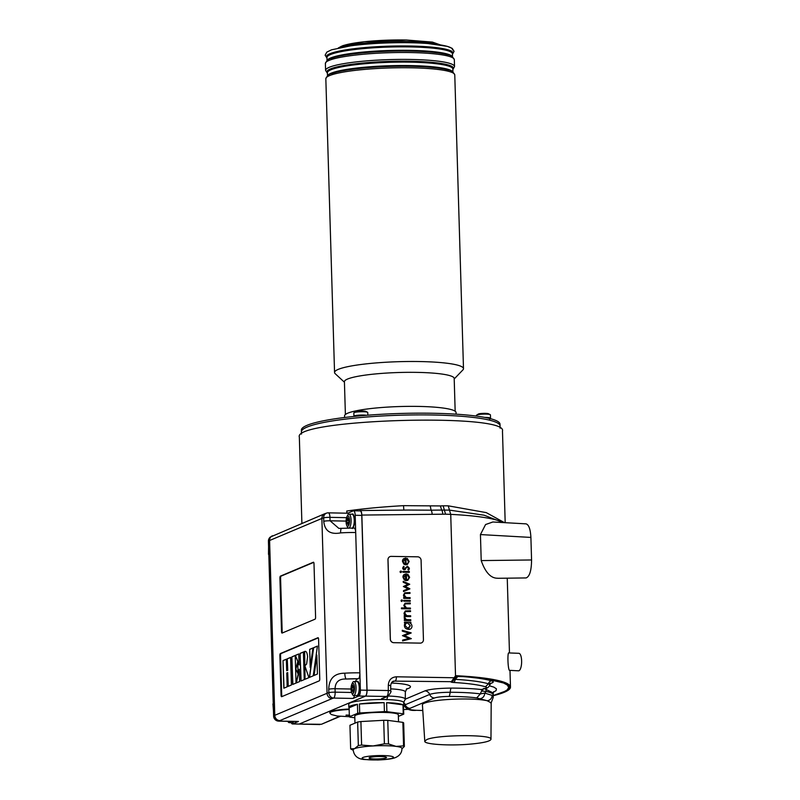 <?xml version="1.0" encoding="UTF-8"?>
<svg xmlns="http://www.w3.org/2000/svg" width="800" height="800" viewBox="0 0 800 800"><rect width="100%" height="100%" fill="white"/><g stroke="black" fill="none" stroke-linecap="round" stroke-linejoin="round"><path stroke-width="1.2" d="M402.99 704.84A27.46 3.78 178.3 0 0 386.61 702.69L402.99 704.84L403.25 713.82L386.88 711.66A27.46 3.78 178.3 0 0 384.41 711.61L359.69 712.97A27.46 3.78 178.3 0 0 357.71 713.27L349.37 716.78A27.46 3.78 178.3 0 0 349.85 717.12L354.82 717.77M386.61 702.69L386.88 711.66M403.5 706.19A27.46 3.78 178.3 0 0 403.73 705.68A27.46 3.78 178.3 0 0 403.47 705.18L403.74 714.16A27.46 3.78 178.3 0 0 403.25 713.82M398.38 716.41L403.74 714.16M384.14 702.64A27.46 3.78 178.3 0 0 359.43 704L384.14 702.64L384.41 711.61M359.43 704L359.69 712.97M404.37 746.45L403.67 722.92A27.02 3.72 178.3 0 0 402.87 722.36L387.77 720.37A27.02 3.72 178.3 0 0 383.7 720.3L360.91 721.55A27.02 3.72 178.3 0 0 357.64 722.03L349.95 725.27L350.65 748.8L354.54 748.68A24.4 3.36 178.3 0 0 353.16 749.85C353.99 755.9 357.8 759.13 364.6 759.53L377.7 760C389.11 759.53 393.68 758.41 395.73 757.44C399.89 755.55 401.96 752.53 401.95 748.4A24.4 3.36 178.3 0 0 396.06 746.39A24.4 3.36 178.3 0 0 373.05 745.95A24.4 3.36 178.3 0 0 354.54 748.68L358.34 745.56A27.02 3.72 -1.7 0 1 361.61 745.08L373.05 745.95L384.4 743.83A27.02 3.72 -1.7 0 1 388.47 743.9L396.06 746.39L403.57 745.89A27.02 3.72 -1.7 0 1 404.37 746.45L401.95 748.78M357.64 722.03L358.34 745.56M357.71 713.27L357.44 704.29A27.46 3.78 178.3 0 0 348.84 707.31A27.46 3.78 178.3 0 0 349.11 707.81L349.37 716.78M403.73 705.68L403.64 702.57A27.46 3.78 178.3 0 0 376.08 699.61A27.46 3.78 178.3 0 0 348.75 704.2L348.84 707.31M369.59 757.59A8.72 1.2 -1.7 0 1 379.47 756.52A8.72 1.2 -1.7 0 1 386.51 757.55A8.72 1.2 -1.7 0 1 377.84 758.95A8.72 1.2 -1.7 0 1 369.11 758.07A8.72 1.2 -1.7 0 1 369.59 757.59M351.45 749.36A27.02 3.72 -1.7 0 1 351.32 749.3A27.02 3.72 -1.7 0 1 350.65 748.8M360.91 721.55L361.61 745.08M383.7 720.3L384.4 743.83M387.77 720.37L388.47 743.9M402.87 722.36L403.57 745.89M357.44 704.29L349.11 707.81M398.54 721.79L398.33 714.82A21.79 3 178.3 0 0 376.47 712.47A21.79 3 178.3 0 0 354.77 716.11L354.98 723.15M346.06 715.06L349.77 715.47M349.16 709.5A21.79 3 178.3 0 0 331.07 712.02A21.79 3 178.3 0 0 329.84 713.06L329.82 712.58A21.79 3 -1.7 0 1 331.05 711.54A21.79 3 -1.7 0 1 349.14 709.02M346.07 715.31L346.65 715.07L346.07 715.31M349.32 715.19L346.65 715.07M476.52 416.1L476.49 415.29A6.97 0.96 -1.7 0 1 476.69 415.05A6.97 0.96 -1.7 0 1 483.43 414.12A6.97 0.96 -1.7 0 1 490.22 414.65A6.97 0.96 -1.7 0 1 490.43 414.87L490.53 418.19A6.97 0.96 -1.7 0 0 484.75 417.42M476.69 415.05L478.35 414.06A5.23 0.72 -1.7 0 1 483.41 413.36A5.23 0.72 -1.7 0 1 488.5 413.76L490.22 414.65M353.95 416.44L353.83 412.91A6.97 0.96 -1.7 0 1 354.02 412.68A6.97 0.96 -1.7 0 1 354.22 412.58A6.97 0.96 -1.7 0 1 361.11 411.74A6.97 0.96 -1.7 0 1 367.55 412.28A6.97 0.96 -1.7 0 1 367.76 412.5L367.84 415.19M354.02 412.68L355.69 411.69A5.23 0.72 -1.7 0 1 355.83 411.62A5.23 0.72 -1.7 0 1 361 410.98A5.23 0.72 -1.7 0 1 365.83 411.39L367.55 412.28M348.95 528.04A6.97 2.32 -88.9 0 0 351.08 520.15A6.97 2.32 -88.9 0 0 348.9 514.15A6.97 2.32 -88.9 0 0 347.46 515.57L346.84 516.94A5.23 1.74 -88.9 0 0 346.68 525.23A5.23 1.74 -88.9 0 0 348.61 525.63A5.23 1.74 -88.9 0 0 349.55 520.37A5.23 1.74 -88.9 0 0 346.84 516.94M346.68 525.23L347.25 526.62A6.97 2.32 -88.9 0 0 348.38 528.05M347.03 519.78L346.9 523.29L347.36 522.89L347.92 524.56L348.78 522.5L348.73 518.92L348.28 519.32L347.72 517.65L347.03 519.78M351.65 692.6L352.22 693.99A6.97 2.32 -88.9 0 0 353.6 695.47A6.97 2.32 -88.9 0 0 356.05 687.52A6.97 2.32 -88.9 0 0 353.87 681.53A6.97 2.32 -88.9 0 0 352.43 682.95L351.81 684.32A5.23 1.74 -88.9 0 0 351.65 692.6A5.23 1.74 -88.9 0 0 353.58 693.01A5.23 1.74 -88.9 0 0 354.52 687.75A5.23 1.74 -88.9 0 0 351.81 684.32M352 687.15L351.87 690.67L352.32 690.26L352.88 691.93L353.74 689.87L353.7 686.29L353.25 686.69L352.69 685.03L352 687.15M287.84 721.32A6.97 2.32 -88.9 0 0 289.16 722.64A6.97 2.32 -88.9 0 0 290.53 721.37M496.29 578.17L498.17 578.27L496.29 578.17C490.12 577.53 485.09 571.67 481.21 560.59L531.57 559.97L530.9 537.42C530.44 529.17 528.82 524.65 526.04 523.86L492.88 521.99L485.58 524.53L480.44 534.57L481.21 560.59M531.57 559.97C531.45 570.61 529.62 576.6 526.09 577.94L497.8 578.29M490.98 739.29L491.18 702.83L487.13 700.72A34.4 4.74 178.3 0 0 448.31 699.48A34.4 4.74 178.3 0 0 422.42 704.87L424.78 741.26L426.65 739.65C436.63 734.59 493.07 734.27 490.98 739.29C490.34 741.26 483.66 742.85 470.92 744.07C450.4 746.02 424.05 744.42 424.78 741.26M405.3 699.15L424.89 690.89A5.26 4.9 -112.9 0 1 429.67 694.45C433.65 693.09 440.52 692.36 450.26 692.27C462.29 692.3 472.33 692.84 480.39 693.89L484.76 693.08L492.13 695.4A5.26 5.11 -56.8 0 1 487.13 700.72L476.71 697.91C469.39 696.95 460.26 696.46 449.31 696.44C442.27 696.51 437.32 697.03 434.44 698.01L410.01 708.31C408.19 709.31 410.33 709.97 416.42 710.3L422.78 710.48M476.71 697.91L480.39 693.89A5.26 3.98 97.6 0 1 481.85 691.08L483.78 688.35L486.07 689.42L486.08 691.42L481.85 691.08L481.38 689.54L484.81 688.61C487.11 688.57 488.81 687.3 489.9 684.79L488.5 683.81C481.35 681.74 470.25 680.25 455.19 679.34L458.36 675.96L455.63 675.68A108.67 14.97 -1.7 0 1 510.48 687.04A108.67 14.97 -1.7 0 1 493.22 695.71M484.12 688.66C486.86 687.99 487.3 687.36 485.44 686.76L488.5 683.81A3.5 3.2 106.5 0 1 491.56 680.86C485.24 679.02 475.76 677.61 463.12 676.63L456.8 676.54M505.19 522.68L502.47 431.05C508.22 412.81 292.52 419.21 299.34 437.08L301.9 523.38M485.44 686.76C478.57 684.77 467.9 683.33 453.43 682.46A3.5 1.89 -86.6 0 0 455.19 679.34L454.5 679.08M455.62 675.68L455.8 677.37L457.72 676.31L456.21 676.87L452.62 681.45L451.37 681.69L455.52 675.8L450.73 514.41L449.47 510.11L441.69 510.07L440.36 505.93L443.16 505.81L445.54 514.18L450.73 514.38A108.67 14.97 -1.7 0 1 502.98 522.55M453.43 682.46C451.35 682.31 450.66 682.05 451.37 681.69L393.47 681.12C391.91 681.69 390.99 683.16 390.72 685.53L390.7 691.03C391.62 691.12 390.71 692.85 387.97 696.23L387.97 696.23A3.5 3.27 -112.9 0 1 386.71 696.47C387.73 695.71 388.26 693.73 388.3 690.53A3.5 0.52 0.2 0 1 390.7 691.03M424.89 690.89C429.99 689.16 438.77 688.23 451.22 688.1C462.93 688.13 472.99 688.6 481.38 689.54L484.81 688.61M480.47 698.62C483.07 698.01 484.5 696.17 484.76 693.08L486.08 691.42A54.83 7.56 178.3 0 1 493.23 694.95L493.21 697.48L490.94 703.4M503.11 522.56L484.1 515.2L449.47 510.11L448.24 505.83L486.25 512.61L504.45 522.64M382.93 699.52L381.55 698.71L386.71 696.47L365.46 696.11C366.5 695.35 367.03 693.37 367.05 690.18L388.3 690.53L388.32 685.03L390.52 685.7M365.46 696.11L299.15 724.07L321.41 724.29L339.66 716.3M440.36 505.93L403.55 505.66L403.83 510.14M407.95 510.04L431.08 510.18A5.26 1.68 -90.6 0 1 432.16 514.32L442.76 514.21A5.26 1.68 -90.6 0 0 441.69 510.07L431.08 510.18L430.28 506.05M432.16 514.32L361.85 515.07C361.69 512.27 361.14 510.77 360.19 510.55L359.26 510.89M403.7 704.71L404.25 705.73L405.23 704.75A5.26 4.9 67.1 0 0 410.01 708.31M408.43 709.35L403.6 709.56L408.34 709.32M492.13 695.4L493.21 697.48M489.51 685.85L493.79 687.1L496.4 688.79L496.11 690.6L493.35 692.26M381.94 698.48A3.5 3.27 67.1 0 0 383.2 698.24L387.97 696.23M387.96 696.01L386.64 699.84M509.36 670.34L518.57 670.82A8.76 2.91 91.1 0 0 518.98 670.74A8.76 2.91 91.1 0 0 519.51 670.36A8.76 2.91 91.1 0 0 521.62 660.7A8.76 2.91 91.1 0 0 518.91 653.31L508.88 652.93C507.37 651.81 507.76 668.19 509.36 670.34M455.1 661.53L455.3 668.54M451.17 529.17L451.37 535.91M451.55 542.16L451.76 549.18M451.95 555.42L452.15 562.44M452.34 568.69L452.55 575.7M452.73 581.95L452.94 588.96M453.13 595.21L453.34 602.23M453.52 608.48L453.73 615.49M453.91 621.74L454.12 628.75M454.31 635L454.52 642.02M454.7 648.27L454.91 655.28M319.86 724.58L299.15 724.07M493.22 695.48L502.69 692.45L506.94 690.13L508.73 687.58L507.42 685.12L503.6 683.02L487.94 679.25L458.36 675.96M361.85 515.07L367.05 690.18M454.43 677.76L396.38 676.8A3.5 1.11 91 0 1 395.38 680.75L391.97 682.19M463.61 676.29A107.8 14.85 -1.7 0 1 506.54 690.74L493.22 695.54M347.15 513.21L346.77 511C363.97 508.58 382.9 506.8 403.55 505.66M346.77 511L346.83 513.2M448.24 505.83L443.16 505.81M500.14 428.19L500.07 425.94A99.36 13.69 178.3 0 0 400.35 415.2A99.36 13.69 178.3 0 0 301.43 431.83L301.38 430.11A99.36 13.69 178.3 0 1 433.63 413.28A99.36 13.69 178.3 0 1 500.02 424.21L500.07 425.94A99.36 13.69 178.3 0 0 433.68 415.01A99.36 13.69 178.3 0 0 301.43 431.83L301.5 434.08M353.82 528.09A5.23 1.74 91.1 0 1 354.07 528.04A5.23 1.74 91.1 0 1 355.7 532.54A26.15 3.6 178.3 0 0 340.63 532.89C330.31 534.78 324.69 530.92 323.76 521.31L323.66 517.86A26.15 3.6 178.3 0 0 321.87 518.46L327.06 693.28A26.15 3.6 -1.7 0 1 328.85 692.68L328.74 689.23C329.05 678.59 334.4 673.25 344.79 673.19A5.23 1.25 86.3 0 0 346.23 679.03C339.08 678.71 335.36 681.93 335.05 688.72L335.15 692.17A5.23 0.72 -1.7 0 0 328.85 692.68A5.23 4.52 74.4 0 0 333.57 698.07A5.23 1.74 -88.9 0 0 335.15 692.17L351.6 692.48M272.93 703.94L273.58 712.49A5.23 0.72 178.3 0 0 273.5 712.61L268.52 544.69A5.23 0.72 -1.7 0 1 268.6 544.56L268.49 554.38M347.66 513.22L353.3 510.84A5.23 1.74 91.1 0 1 353.56 510.78L360.14 510.91A5.23 1.74 -88.9 0 1 361.77 515.41L366.96 690.23L360.38 690.11L359.87 672.85A5.23 1.74 91.1 0 1 358.29 678.76L346.23 679.03A20.92 2.88 -1.7 0 1 358.29 678.76M354.41 695.48A5.23 1.74 91.1 0 1 353.02 698.45L358.8 696.02A5.23 1.74 91.1 0 0 360.38 690.11M273.58 712.49L273.68 715.94A5.23 5.1 50.3 0 0 278.99 721.09A20.92 2.88 -1.7 0 1 279.87 720.6A5.23 4.88 67.1 0 1 274.78 715.32L269.59 540.5A26.15 3.6 178.3 0 0 268.49 541.11A5.23 5.1 -129.7 0 1 270.3 537.06L324.77 513.73A5.23 4.88 -112.9 0 0 321.87 518.46L269.59 540.5A5.23 4.88 -112.9 0 1 272.49 535.77M298.44 721.46A5.23 1.74 91.1 0 1 298.18 721.52L278.73 721.14A5.23 1.74 -88.9 0 0 278.99 721.09L298.44 721.46L292.66 723.9A5.23 1.74 91.1 0 1 292.41 723.95A5.23 1.74 91.1 0 1 291.3 722.68M313.25 675.8L309.38 677.44L313.67 647.67L317.42 646.09L313.25 675.8M305.05 679.26L304.63 651.48C306.16 650.82 307.15 652.57 307.59 656.7L306.62 664.01L305.49 665.23A27.3 9.07 -88.9 0 0 304.72 665.39L308.9 677.64L304.89 679.33L304.07 651.72L305.15 651.37M299.62 681.55L296.17 683.01L299.25 669.24L299.62 681.55M298.74 653.96L299.12 664.9L295.4 655.37L298.74 653.96M287.17 686.8L283.83 688.21L283.01 660.59L286.35 659.19L286.69 670.69L287.59 670.31L287.25 658.81L290.59 657.4L291.41 685.01L288.1 686.41L287.69 672.6L286.76 672.99L287.17 686.8M318.28 637.86L281.06 653.55A1.74 0.58 -88.9 0 0 280.54 655.52L281.71 695.22A1.74 0.58 -88.9 0 0 282.02 696.55M296.03 683.06L292.69 684.47L291.87 656.86L295.21 655.45L296.03 683.06M298.07 673.86L295.75 668.92L297.71 661.89L298.07 673.86M304.24 679.6L300.91 681.01L300.09 653.4L303.42 651.99L304.24 679.6M310.21 667.48L309.67 649.35L312.97 647.96L310.21 667.48M317.42 674.04L313.93 675.52L316.83 655.04L317.42 674.04M313.7 562.38L281.1 576.12A1.74 0.58 -88.9 0 0 280.58 578.09L282.16 631.59A1.74 0.58 -88.9 0 0 282.47 632.92M279.88 655.51L281.06 695.2A1.74 0.58 -88.9 0 0 281.6 696.7A1.74 0.58 -88.9 0 0 281.68 696.69L319.23 680.86A1.74 0.58 -88.9 0 0 319.76 678.89L318.58 639.19A1.74 0.58 -88.9 0 0 318.04 637.69A1.74 0.58 -88.9 0 0 317.95 637.71L280.4 653.54A1.74 0.58 -88.9 0 0 279.88 655.51L280.54 655.52M282.14 633.06L315.06 619.18A1.74 0.58 -88.9 0 0 315.59 617.21L314 563.71A1.74 0.58 -88.9 0 0 313.46 562.21A1.74 0.58 -88.9 0 0 313.37 562.23L280.45 576.11A1.74 0.58 -88.9 0 0 279.92 578.08L281.51 631.58A1.74 0.58 -88.9 0 0 282.05 633.08A1.74 0.58 -88.9 0 0 282.14 633.06M346.57 517.66L329.96 517.34L330.07 520.79L338.88 528.41L341.58 528.33A5.23 1.25 -93.7 0 0 340.63 532.89M355.5 681.56A8.72 2.9 91.1 0 1 357.13 679.24M344.79 673.19A26.15 3.6 -1.7 0 1 359.87 672.85L355.19 515.28A5.23 1.74 91.1 0 0 353.56 510.78M347.53 513.27A5.23 1.74 91.1 0 1 347.78 513.22A5.23 1.74 91.1 0 1 348.75 514.16M366.96 690.23A5.23 1.74 -88.9 0 1 365.38 696.14L299.24 724.03L292.66 723.9M292.41 723.95L298.98 724.08A5.23 1.74 -88.9 0 0 299.24 724.03M326.83 513.03A5.23 5.23 0 0 1 328.33 512.84A5.23 1.74 -88.9 0 1 329.96 517.34A5.23 0.72 -1.7 0 0 323.66 517.86A5.23 4.52 -105.6 0 1 326.83 513.03L324.77 513.73M284 688.14L283.01 660.59M283.18 660.6L286.35 659.26M287.59 670.31L286.69 670.69M287.76 670.32L287.25 658.81M287.41 658.81L290.59 657.47M288.26 686.34L287.69 672.6M292.85 684.4L291.87 656.86M292.04 656.86L295.21 655.52M299.11 664.44L295.4 655.37M295.57 655.37L298.74 654.03M298.06 673.49L295.75 668.92M295.91 668.93L297.73 662.42M296.35 682.93L299.27 669.89M301.07 680.94L300.09 653.4M300.25 653.4L303.43 652.06M310.35 666.52L309.67 649.35M309.84 649.36L312.96 648.04M309.55 677.36L313.67 647.67M313.83 647.67L317.4 646.17M314.1 675.45L316.86 655.99M408.39 561.58L406.91 559.12L407.25 558.4L409.16 561.49L407.35 564.51L405.91 564.81A3.49 3.27 -114 0 1 403.76 564.01L402.49 561.38A3.24 3.04 66 0 1 403.67 558.72L405.92 558L406.1 563.96A2.43 2.28 66 0 0 408.39 561.58L406.91 559.12M407.05 563.79A2.43 2.28 66 0 0 408.34 561.6M405.97 564.79A3.49 3.27 -114 0 1 403.81 563.99L403.76 564.01M403.81 563.99L402.54 561.36A3.24 3.04 -114 0 1 403.72 558.69L403.67 558.72M405.1 558.83L405.25 563.84M403.98 563.05A2.63 2.47 -114 0 0 405.31 563.85L405.16 558.81L403.33 561.33A2.64 2.48 66 0 0 403.97 563.07M389.87 556.65A3.49 3.27 66 0 0 389.85 556.67A3.49 3.27 66 0 0 387.96 559.8L388.01 559.77A3.49 3.27 66 0 1 389.9 556.64L389.85 556.67M421.55 642.84L421.5 642.87A3.49 3.27 66 0 0 421.52 642.85A3.49 3.27 66 0 1 420.18 643.13L420.24 643.11A3.49 3.27 66 0 0 423.44 639.71L421.09 560.32A3.49 3.27 66 0 0 417.68 556.82L391.22 556.38A3.49 3.27 66 0 0 389.9 556.64M387.96 559.8L390.31 639.18A3.49 3.27 66 0 0 393.72 642.69L393.78 642.67A3.49 3.27 66 0 1 390.37 639.16L388.01 559.77M408.8 628.17L407.83 628.37L405.24 625.66A2.65 2.49 -114 0 1 407.76 622.98L407.71 623.01A2.65 2.49 66 0 0 406.64 623.2M402.74 567.93L402.68 567.95A1.67 1.57 66 0 0 404.4 569.7L404.45 569.68A1.67 1.57 -114 0 1 402.74 567.93L403.6 566.27L404.16 566.84L403.52 567.98L404.41 568.86A0.82 0.77 66 0 0 404.97 568.63A3.07 2.88 66 0 0 405.54 567.72L405.6 567.69A3.07 2.88 -114 0 1 404.98 568.64M405.44 569.39L404.45 569.68L406.8 567.36A1.01 0.95 -114 0 1 407.58 567.04L407.52 567.07A1.01 0.95 66 0 0 407.1 567.13M406.44 580.59A3.49 3.27 -114 0 1 404.28 579.79L403.01 577.16A3.24 3.04 -114 0 1 404.19 574.5L404.14 574.52A3.24 3.04 66 0 0 402.96 577.19L404.23 579.82A3.49 3.27 -114 0 0 406.38 580.62L407.82 580.32L406.38 580.62M410.15 598.45L403.7 598.36L410.09 598.47L410.12 597.63L407.81 597.59A8.38 7.87 -114 0 1 407.48 597.58A8.38 7.87 -114 0 1 406.09 597.43L404.33 595.06A1.6 1.51 -114 0 1 405.52 593.44L405.46 593.46A1.6 1.51 66 0 0 405.17 593.55M410.46 608.87L401.43 608.74L410.4 608.89L410.43 608.05L408.12 608.01A8.3 7.8 -114 0 1 407.78 608A8.3 7.8 -114 0 1 406.4 607.85L404.64 605.48A1.6 1.51 -114 0 1 405.82 603.86L405.76 603.88A1.6 1.51 66 0 0 405.47 603.97M405.19 607.98L403.79 605.42L405.06 603.23L410.28 603.01L410.31 603.83L405.79 603.88M410.31 603.83L405.85 603.85M407.35 564.51L405.91 564.81M403.25 581.36L409.73 584.26L405.19 586.49L409.86 588.74L403.5 591.57L403.47 590.69L408.07 588.76L403.4 586.5L407.93 584.31L403.27 582.22L403.19 581.39L403.22 582.25L407.88 584.33L403.35 586.53L408.01 588.78M403.7 598.36L403.67 597.54L404.89 597.54A3.05 2.87 -114 0 1 403.53 594.98L404.78 592.8L409.97 592.59L410 593.41L405.48 593.46M404.82 597.54A3.05 2.87 -114 0 1 403.48 595M410.18 601.28L403.78 601.17L403.76 600.35L410.21 600.44L410.18 601.28M401.77 601.49A0.69 0.65 -114 0 1 401.11 600.73L401.16 600.7A0.69 0.65 -114 0 0 401.8 601.47L401.77 601.49M401.06 600.72A0.77 0.72 -114 0 1 401.51 600.02M401.43 608.74L401.46 607.9L405.24 607.96L403.79 605.42M404.08 613.13L405.35 610.93L410.51 610.74L410.54 611.56L406.05 611.59A1.6 1.51 -114 0 0 404.87 613.21L406.63 615.58A8.38 7.87 -114 0 0 408.02 615.73A8.38 7.87 -114 0 0 408.35 615.73L410.66 615.77L410.63 616.62L404.24 616.51L404.21 615.69L405.42 615.69M405.35 615.69A3.05 2.87 -114 0 1 404.02 613.15L405.35 610.93M410.75 620.6L404.35 620.49L404.33 619.67L405.33 619.66L404.17 618.04A1.13 1.06 -114 0 1 404.38 617.34L405.12 617.77A1.52 1.42 66 0 0 405 618.18L406.43 619.54A9.97 9.36 66 0 0 408.63 619.69L410.78 619.76L410.75 620.6M405.27 619.69L404.17 618.04M410.88 623.03L409.77 623.02A3.28 3.08 -114 0 1 407.85 629.2C405.82 628.93 404.69 627.75 404.45 625.63A3.15 2.95 -114 0 1 405.67 622.95L404.43 622.95L404.46 622.11L410.85 622.21L410.88 623.03L409.79 623.04M407.85 629.2L407.79 629.23A3.49 3.27 66 0 0 409.08 628.97M407.79 629.21C405.77 628.96 404.63 627.77 404.39 625.65A3.15 2.95 66 0 1 405.61 622.98M420.24 643.11L393.78 642.67M411.28 638.66L402.61 640.94L402.64 640.07L409 638.39L402.45 635.65L408.8 633L402.31 631.13L402.29 630.29L411.17 632.87L404.56 635.63L411.28 638.66M408.93 638.41L402.45 635.65M408.74 633.03L402.31 631.13M407.52 579.6A2.43 2.28 66 0 0 408.8 577.41L407.37 574.93L407.77 574.18L409.63 577.29L407.82 580.32M404.14 574.52L406.39 573.81L406.56 579.77A2.43 2.28 66 0 0 408.86 577.38L408.8 577.41M400.92 572.57A0.69 0.65 -114 0 1 400.68 571.09A0.77 0.72 -114 0 1 401.61 571.8L400.92 572.57M400.21 571.8A0.77 0.72 -114 0 1 400.65 571.1M409.32 572.36L402.92 572.25L402.9 571.43L409.35 571.52L409.32 572.36M402.68 567.95L403.6 566.27M405.56 567.73L407.46 566.22L409.36 568.21A2.61 2.45 -114 0 1 408.57 570.11L407.89 569.57L408.52 568.26L407.52 567.07M405.39 569.42L404.41 569.7L405.39 569.42M408.77 628.18L410.23 625.74L407.71 623.01M410.8 620.57L404.35 620.49M407.83 628.37L410.23 625.74M410.28 625.72L407.76 622.98M405.72 579.65L405.1 574.79M401.62 571.8L400.94 572.55A0.69 0.65 -114 0 1 400.3 571.78L400.25 571.81M405.13 574.78L405.63 574.61L405.78 579.66A2.63 2.47 -114 0 1 404.45 578.86A2.64 2.48 66 0 1 403.8 577.14L405.57 574.64M403.85 605.4L405.06 603.23M401.12 600.7A0.77 0.72 -114 0 1 401.78 599.95A0.71 0.67 -114 0 1 402.47 600.72M408.57 570.11L407.89 569.57M407.94 569.55L408.52 568.26M405.61 567.7L407.46 566.22M406.96 559.1L407.31 558.38M408.85 577.38L407.37 574.93M407.43 574.9L407.77 574.18M409.86 588.89L403.5 591.57M411.34 638.63L402.61 640.94M409.37 572.34L402.92 572.25M411.17 632.99L404.56 635.63M410.54 611.56L406.08 611.58M410.69 616.59L404.24 616.51M410.23 601.26L403.78 601.17M410 593.41L405.54 593.43M403.54 594.98L404.75 592.81M405.43 615.67A3.05 2.87 -114 0 1 404.07 613.13L404.02 613.15M401.48 608.72L401.46 607.9M404.29 616.49L404.27 615.67M404.41 620.47L404.38 619.65M404.23 618.02A1.13 1.06 -114 0 1 404.44 617.32M405.66 622.95L404.43 622.95M404.48 622.93L404.46 622.11M402.66 640.92L402.64 640.07M402.37 631.1L402.34 630.26M420.18 643.13L393.72 642.69M402.98 572.23L402.95 571.41M403.84 601.15L403.81 600.33M408.58 568.23L407.58 567.04M403.55 591.55L403.52 590.67M403.75 598.34L403.73 597.52M402.48 600.72L401.8 601.47L402.48 600.72M456.12 414.18L456.08 412.56A55.78 7.69 178.3 0 0 418.8 406.42A55.78 7.69 178.3 0 0 344.56 415.87L344.61 417.49M455.16 411.24L454.19 378.43A54.91 7.57 178.3 0 0 417.5 372.39A54.91 7.57 178.3 0 0 344.42 381.69L345.39 414.49M454.21 378.96L462.9 369.91A64.5 8.89 178.3 0 0 463.49 368.65A64.5 8.89 178.3 0 0 420.39 361.56A64.5 8.89 178.3 0 0 334.55 372.48A64.5 8.89 178.3 0 0 335.21 373.7L344.43 382.22M452.57 49.87A63.06 8.69 178.3 0 0 428.08 43.55A63.06 8.69 178.3 0 0 410.45 42.74A63.06 8.69 178.3 0 0 350.62 45.85L331.52 49.82L326.84 52.1L325.13 55.18L326.96 58.08M392.6 758.04A15.69 2.16 178.3 0 0 374.91 755.71A15.69 2.16 178.3 0 0 365.91 759.51A15.69 2.16 178.3 0 0 392.6 758.04M353.92 416.23A6.97 0.96 -1.7 0 1 354.32 415.9A6.97 0.96 -1.7 0 1 359.88 415.1A6.97 0.96 -1.7 0 1 366.52 415.3M352.27 528.02A6.97 2.32 -88.9 0 0 354.24 520.21A6.97 2.32 -88.9 0 0 352.06 514.21C353.12 513.14 354.04 515.17 354.82 520.31C354.05 526.76 353.04 529.37 351.79 528.16M348.59 519.81L347.21 519.78M348.5 520.41L346.94 520.38M348.28 522.57L347.01 522.54M359.21 687.58A6.97 2.32 -88.9 0 0 357.03 681.59C358.09 680.51 359.01 682.54 359.79 687.68C359.02 694.13 358.01 696.75 356.76 695.53A6.97 2.32 -88.9 0 0 359.21 687.58M353.47 687.78L351.91 687.75M353.25 689.94L351.98 689.92M294.14 721.44L292.32 722.7A6.97 2.32 -88.9 0 0 293.69 721.43M480.44 534.57L530.9 537.42M451.22 688.1A5.26 1.13 -89.9 0 0 450.26 692.27L449.31 696.44M403.68 702.47A5.26 4.9 -112.9 0 1 405.23 704.75L429.67 694.45C430.6 696.65 432.19 697.84 434.44 698.01M422.79 710.53L416.42 710.3M486.25 688.21L486.07 689.42L493.24 692.96L493.68 691.64M388.37 696.03A29.22 4.03 -1.7 0 1 405.3 699.19L405.34 691.94A29.47 4.06 178.3 0 0 390.71 688.86M489.6 683.68C493.65 682.69 494.3 681.75 491.56 680.86M442.76 514.21L445.54 514.18M396.38 676.8C391.48 677.19 388.79 679.93 388.32 685.03M406.35 689.14A34.73 4.78 178.3 0 0 391.35 683.05M328.74 689.23A5.23 0.72 -1.7 0 1 335.05 688.72L351.05 689.02M278.73 721.14A5.23 5.23 0 0 1 273.61 716.07A5.23 0.72 178.3 0 1 273.68 715.94A26.15 3.6 -1.7 0 1 274.78 715.32L327.06 693.28A5.23 4.88 67.1 0 0 332.14 698.56A20.92 2.88 -1.7 0 1 333.57 698.07L353.02 698.45M268.52 544.69L268.42 541.24A5.23 0.72 178.3 0 1 268.49 541.11L268.6 544.56M332.14 698.56L279.87 720.6M281.71 695.22L281.06 695.2M346.08 521.1L330.07 520.79A5.23 0.72 -1.7 0 0 323.76 521.31M365.38 696.14L358.8 696.02M361.77 515.41L355.19 515.28M282.16 631.59L281.51 631.58M280.58 578.09L279.92 578.08M281.1 576.12L280.45 576.11M281.06 653.55L280.4 653.54M334.55 372.48L325.83 78.73A64.5 8.89 -1.7 0 1 411.68 67.81A64.5 8.89 -1.7 0 1 454.77 74.91C453.19 71.8 451.05 70.18 448.36 70.03A63.34 8.73 -1.7 0 0 411.24 66.34A63.34 8.73 -1.7 0 0 331.95 73.49L331.65 73.59M452.42 54.19A63.34 8.73 178.3 0 0 410.64 46.03A63.34 8.73 178.3 0 0 326.96 57.92M339.19 47.79A50.55 6.97 -1.7 0 1 406.17 40.02M452.49 56.76L452.4 53.83A62.76 8.65 178.3 0 0 410.47 46.92A62.76 8.65 178.3 0 0 326.95 57.55L327.04 60.48M452.31 56.63A62.76 8.65 178.3 0 0 410.57 50.37A62.76 8.65 178.3 0 0 327.21 60.34M410.79 51.11A63.34 8.73 -1.7 0 1 447.9 54.8C450.6 54.94 452.74 56.57 454.32 59.67A64.5 8.89 -1.7 0 0 389.59 52.7A64.5 8.89 -1.7 0 0 325.38 63.5C326.77 60.31 328.81 58.56 331.5 58.25A63.34 8.73 -1.7 0 1 410.79 51.11M327.42 73.31L325.59 70.4A64.5 8.89 -1.7 0 1 389.79 59.6A64.5 8.89 -1.7 0 1 454.53 66.57L454.32 59.67M327.41 73.15A63.34 8.73 -1.7 0 1 411.09 61.26A63.34 8.73 -1.7 0 1 452.87 69.43M452.94 71.99L452.86 69.06A62.76 8.65 178.3 0 0 410.92 62.16A62.76 8.65 178.3 0 0 327.4 72.79L327.49 75.72M452.76 71.87A62.76 8.65 178.3 0 0 411.03 65.61A62.76 8.65 178.3 0 0 327.66 75.58M437.17 44.47A52.3 7.21 178.3 0 0 406.8 41.5A52.3 7.21 178.3 0 0 341.6 47.3M353.18 750.26L351.32 749.3M329.84 713.06L331.32 714.53L337.09 715.99L349.37 716.7M489.65 419.31L490.53 418.19M352.06 514.21L348.9 514.15M347.36 522.89L348.14 522.91M347.12 519.81L348.58 519.83M357.03 681.59L353.87 681.53M356.76 695.53L353.6 695.47M352.32 690.26L353.1 690.28M292.32 722.7L289.16 722.64M408.5 510.04L360.19 510.55M403.63 702.5L405.3 699.19M340.22 716.36L321.41 724.29M507.25 578.17L509.47 652.95M510 670.82L510.48 687.04M404.25 705.73C406.43 709.3 410.36 710.84 416.06 710.35M488.91 683.74L490.95 683.11L489.9 684.79M406.92 688.62L405.34 691.94M493.23 694.95L493.24 692.96M270.3 537.06A5.23 5.23 0 0 0 268.42 541.24M354.07 528.04L341.58 528.33M328.33 512.84L347.78 513.22M273.61 716.07L273.5 712.61M463.49 368.65L454.77 74.91M452.42 54.35L454.07 51.35L452.19 48.38L447.38 46.38L428.08 43.55M325.59 70.4L325.38 63.5M452.87 69.59L454.53 66.57M325.83 78.73C327.23 75.54 329.27 73.79 331.95 73.49M338.28 47.98L343.09 45.55L364.29 41.74L406.26 40L432.39 42.1L440.53 44.95"/></g></svg>
